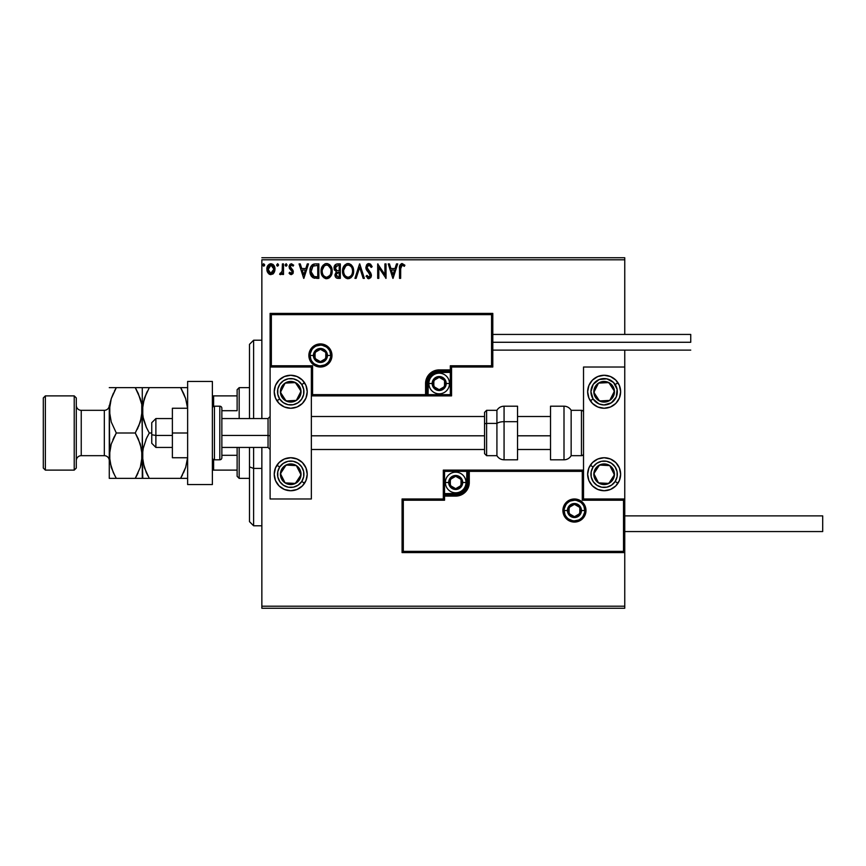 <?xml version="1.0" encoding="UTF-8"?>
<svg xmlns="http://www.w3.org/2000/svg" width="866" height="866" viewBox="0 0 866 866"><rect width="100%" height="100%" fill="white"/><g stroke="black" fill="none" stroke-linecap="round" stroke-linejoin="round"><path stroke-width="1.3" d="M261.857 259.8L624.754 259.8L624.754 334.438L624.754 259.8L261.857 259.8L261.857 418.57L261.857 259.8M624.754 350.113L624.754 367.022L583.522 367.022L583.522 498.978L624.754 498.978L624.754 350.113M624.754 552.595L624.754 606.2L261.857 606.2L261.857 447.43L261.857 608.257L624.754 608.257L261.857 608.257L261.857 606.2L624.754 606.2L624.754 608.257L624.754 367.022L583.522 367.022L583.522 498.978L624.754 498.978L623.52 500.223L582.277 500.223L582.277 471.353L469.285 471.353L469.285 482.481L468.257 487.699L465.302 492.105L460.885 495.06L455.678 496.099L444.55 496.099L444.55 500.223L403.307 500.223L403.307 551.35L623.52 551.35L623.52 500.223L623.52 551.35L403.307 551.35L403.307 500.223L402.073 498.978L402.073 552.595L624.754 552.595L623.52 551.35L624.754 552.595L624.754 498.978L623.52 500.223L582.277 500.223L582.753 470.877L468.051 471.353L468.051 482.481A12.373 12.373 0 0 1 455.678 494.854L444.55 494.854L443.305 496.099L443.305 498.978L402.073 498.978L402.073 552.595L403.307 551.35L402.073 552.595L624.754 552.595M273.927 272.909L274.944 268.233L272.714 264.238L269.142 264.238L267.096 267.302L267.453 272.054L270.03 274.544L273.353 273.613L274.998 269.164C275.031 266.176 273.667 264.368 270.928 263.74C268.189 264.368 266.825 266.176 266.858 269.164L267.94 272.92L270.928 274.652L273.927 272.909M282.403 263.924L283.507 263.924L282.403 263.924L282.143 271.448L279.631 274.295L281.125 274.49L282.403 272.92L282.403 274.468L283.507 274.468L283.507 263.924L283.507 274.468L283.507 263.924L282.403 263.924L282.229 271.09L279.631 274.295L280.465 274.652L282.403 272.92L282.403 274.468L283.507 274.468L282.403 274.468M291.203 274.652L292.816 273.732L293.303 271.469L290.435 267.735L290.262 266.133L291.528 265.039L293.054 266.143L293.693 265.169L291.409 263.74L289.969 264.346L289.092 266.252L289.428 268.417L292.188 271.686L291.377 273.331L289.709 272.249L289.06 273.158L289.969 274.154L291.203 274.652L293.314 271.892L292.968 270.268L290.175 266.728L291.528 265.039L293.054 266.143L293.693 265.169L291.409 263.74L289.06 266.782L292.21 271.946L291.138 273.364L289.709 272.249L289.06 273.158L291.203 274.652M314.228 264.022L315.505 263.924L312.691 264.541L310.623 267.226L309.985 270.322L310.45 274.316L313.232 277.834L318.85 278.354L318.85 263.924L315.505 263.924C311.652 264.444 309.811 266.793 309.974 270.961C309.801 273.916 310.894 276.211 313.232 277.834L318.85 278.354L318.85 263.924L318.85 278.354L316.664 278.354M337.437 263.924L340.316 263.924L336.333 264.098L334.493 265.851L334.157 269.164L336.311 271.707L335.001 275.475L336.279 277.878L340.316 278.354L340.316 263.924L340.316 278.354L340.316 263.924L337.437 263.924C335.174 264.271 334.049 265.635 334.027 268.016L336.311 271.707L334.958 274.782C334.969 277.055 336.084 278.246 338.281 278.354L340.316 278.354L338.281 278.354M356.142 278.354L354.941 278.354L359.563 263.924L354.941 278.354L356.142 278.354L359.661 267.41L363.168 278.354L364.38 278.354L359.747 263.924L364.38 278.354L359.747 263.924L354.941 278.354L356.142 278.354L359.661 267.41L363.168 278.354L364.38 278.354L363.168 278.354M384.915 263.924L384.915 274.663L377.695 263.924L377.695 278.354L378.81 278.354L378.81 267.594L386.03 278.354L386.03 263.924L384.915 263.924L386.03 263.924L384.915 263.924L384.915 274.663L377.695 263.924L377.695 278.354L378.81 278.354L378.81 267.594L386.03 278.354L386.03 263.924L385.792 278.354M400.644 268.752L401.218 265.526L402.56 265.093L404.335 266.327L404.898 265.223L402.17 263.556L399.821 265.407L399.529 278.354L400.644 278.354L400.644 268.752L402.181 265.039L404.335 266.327L404.898 265.223L402.17 263.556C399.973 264.303 399.085 265.992 399.529 268.612L399.529 278.354L400.644 278.354L400.698 267.085M396.476 263.924L397.678 263.924L393.056 278.354L397.678 263.924L396.476 263.924L394.993 268.547L390.934 268.547L389.451 263.924L388.249 263.924L392.872 278.354L397.678 263.924L396.476 263.924L394.993 268.547L390.934 268.547L389.451 263.924L388.249 263.924L392.872 278.354L388.249 263.924L389.451 263.924M368.905 263.556L366.632 264.877L365.853 267.464L366.567 270.03L370.258 274.912L369.165 277.207L366.913 275.399L366.037 276.286L368.829 278.722L370.789 277.596L371.373 274.782L367.336 268.893L367.13 266.49L368.981 265.039L371.243 267.442L372.153 266.706L370.561 264.173L368.905 263.556L365.853 267.464L370.302 275.42L368.84 277.25L366.913 275.399L366.037 276.286L368.829 278.722L371.406 275.356L370.843 273.158L366.968 267.475L368.981 265.039L371.243 267.442L372.153 266.706L368.905 263.556M353.642 271.08L352.906 267.291L351.509 265.115L349.355 263.74L346.79 263.74L344.646 265.158L342.839 268.568L342.849 273.743L345.675 278.008L349.442 278.527L352.354 276.048L353.642 271.08C353.696 266.966 351.834 264.466 348.078 263.556C344.311 264.498 342.471 267.02 342.535 271.145C342.471 275.312 344.343 277.834 348.164 278.722C351.899 277.748 353.729 275.193 353.642 271.08L353.62 270.43M332.176 271.08L331.44 267.291L330.043 265.115L327.889 263.74L325.324 263.74L323.18 265.158L321.383 268.568L321.383 273.743L324.209 278.008L327.976 278.527L330.888 276.048L332.176 271.08C332.23 266.966 330.379 264.466 326.612 263.556C322.845 264.498 321.005 267.02 321.08 271.145C321.005 275.312 322.877 277.834 326.699 278.722C330.433 277.748 332.263 275.193 332.176 271.08M307.289 263.924L308.491 263.924L303.869 278.354L308.491 263.924L307.289 263.924L305.806 268.547L301.747 268.547L300.264 263.924L299.051 263.924L303.685 278.354L308.491 263.924L307.289 263.924L305.806 268.547L301.747 268.547L300.264 263.924L299.051 263.924L303.685 278.354L299.051 263.924L300.264 263.924M286.202 266.133L285.174 264.942L286.105 263.74L287.025 264.942L286.31 263.773L285.228 265.353L286.105 266.143L286.971 265.353L286.105 266.143L287.025 264.942L286.105 263.74L285.174 264.942L285.704 266.035M277.585 266.143L276.665 264.942L277.585 266.143L276.665 264.942L277.585 263.74L278.516 264.942L277.802 263.773L276.719 265.353L277.585 266.143L278.462 265.353L277.185 266.035M264.628 264.736L263.318 263.849L263.015 265.743L263.924 266.111L264.585 265.353L263.708 266.143L264.639 264.942L263.708 266.143L262.788 264.942L263.708 266.143L262.788 264.942L263.708 263.74L262.788 264.942L263.708 263.74L264.639 264.942L263.708 263.74M624.754 257.743L261.857 257.743L624.754 257.743L624.754 259.8L624.754 257.743M400.644 278.354L399.529 278.354M401.402 263.665L402.17 263.556M404.898 265.223L404.335 266.327L401.911 265.072M403.491 265.624L402.181 265.039M392.969 274.879L391.41 270.03L394.517 270.03L392.969 274.879L391.41 270.03L394.517 270.03L392.969 274.879M378.81 278.354L377.695 278.354L377.955 263.924M371.915 266.154L371.243 267.442L370.886 266.663M369.414 265.104L368.548 265.093M367.011 266.988L367.52 269.218M371.373 274.782L371.395 275.659M371.373 275.951L370.789 277.596M368.342 278.668L367.487 278.257M366.037 276.286L366.913 275.399L367.173 275.886M368.169 277.066L369.165 277.207M370.215 276.048L369.565 273.472M370.28 275.745L368.256 272.119M366.946 270.593L367.368 271.145M366.264 269.423L366.047 268.796M366.037 268.741L365.907 268.179M366.643 264.855L367.238 264.184M367.606 263.913L368.223 263.643M367.26 276.005L366.913 275.399M353.469 273.017L348.154 278.722M347.515 278.69L346.876 278.549M344.69 277.174L343.12 274.609M343.109 274.576L343.878 276.135M343.38 267.074L342.904 268.341M346.811 263.74L347.407 263.6M348.717 263.6L349.344 263.729M350.665 264.368L351.531 265.137M352.917 267.302L353.176 267.973M353.49 269.218L353.566 269.77M350.6 277.943L351.185 277.488M352.137 273.688L352.375 272.747M348.717 277.185L348.11 277.25C345.079 276.481 343.596 274.457 343.65 271.145L343.705 272.195L343.65 271.145C343.575 267.821 345.069 265.786 348.11 265.039C351.109 265.786 352.581 267.8 352.538 271.08L352.473 270.04L352.538 271.08C352.603 274.392 351.131 276.449 348.11 277.25L348.37 277.239M344.376 274.533L344.895 275.399M343.889 273.18L343.705 272.195M344.419 274.619L343.899 273.223M345.155 275.734L345.729 276.308L345.155 275.734M347.591 277.207L346.4 276.784M343.705 270.105L345.772 265.905M344.993 266.706L344.311 267.865M351.899 267.908L352.202 268.709M350.86 266.327L351.477 267.129M337.578 278.322L336.614 278.073M335.759 277.391L335.391 276.806M335.142 276.146L335.001 275.475M334.568 270.235L334.244 269.488M334.07 267.269L334.33 266.241M334.493 265.851L334.222 266.544M334.655 265.548L335.164 264.866M336.495 270.441L335.142 268.016L337.946 265.407L339.212 265.407L339.212 270.766L336.885 270.603L338.649 270.766L336.885 270.603L335.153 267.702L335.196 268.655M336.549 276.319L336.268 273.602L337.783 272.314M336.116 274.176L339.212 272.249L339.212 276.882L338.054 276.882L336.062 274.749L336.517 276.276M337.015 272.595L336.17 273.916M335.196 267.388L336.268 265.721M336.116 274.165L336.268 273.602M338.638 272.249L339.212 272.249L339.212 276.882L338.054 276.882M332.003 273.017L326.699 278.722M326.027 278.679L325.4 278.549M324.209 278.008L321.383 273.753L322.412 276.135M321.08 271.145L321.091 270.495M321.914 267.074L323.18 265.148M324.847 263.913L325.941 263.6M327.272 263.6L327.878 263.729M329.199 264.379L330.065 265.137M331.451 267.302L331.71 267.973M332.024 269.218L332.1 269.77M329.134 277.943L329.719 277.488M322.401 266.187L321.632 267.746M329.383 266.306L328.16 265.375L330.736 268.709M330.671 273.688L331.072 271.08C331.137 274.392 329.665 276.449 326.644 277.25L326.644 277.25C323.613 276.481 322.13 274.457 322.184 271.145C322.12 267.821 323.603 265.786 326.644 265.039C329.643 265.786 331.126 267.8 331.072 271.08L330.92 272.747M329.686 275.583L326.904 277.239M322.91 274.533L323.429 275.399M322.184 271.145L322.239 272.195L322.184 271.145M322.423 273.18L322.239 272.195M322.953 274.619L322.433 273.223M323.689 275.734L324.263 276.308L323.689 275.734M326.125 277.207L324.934 276.784M322.239 270.105L324.306 265.905M323.527 266.706L322.845 267.865M331.072 271.08L331.007 270.04L331.072 271.08M330.433 267.908L330.011 267.129M327.954 276.968L329.448 275.864M314.932 278.267L314.142 278.138M310.472 274.37L310.299 273.775M310.277 273.71L310.136 272.985M309.974 270.961L310.039 269.694M310.115 269.055L310.407 267.821M310.623 267.237L311.23 266.024M311.868 265.202L312.734 264.52M313.524 264.184L314.196 264.022M311.197 266.089L310.883 266.641M311.1 275.789L311.673 276.611M312.031 274.868L314.196 276.6L311.111 271.772L312.929 266.154L317.746 265.407L317.746 276.882L313.817 276.471L311.652 274.154M311.944 267.28L312.929 266.154M316.209 276.86L315.397 276.806M311.197 269.445L311.316 268.85M303.782 274.879L302.223 270.03L305.33 270.03L303.782 274.879L302.223 270.03L305.33 270.03L303.782 274.879M289.06 273.158L289.709 272.249L291.257 273.353M292.145 272.422L291.138 273.364L292.21 271.946L291.939 270.982L289.428 268.417L291.138 270.138M292.21 271.946L291.939 270.982L292.21 271.946M291.409 263.74L293.693 265.169L292.762 265.743M293.054 266.143L291.528 265.039M290.197 266.436L292.015 269.131M290.175 266.728L290.316 267.507M291.29 268.579L292.968 270.268L293.314 271.892M293.206 272.844L292.957 273.494M287.014 265.148L286.451 266.057M280.357 274.641L279.631 274.295L280.151 273.169L280.963 273.299M280.465 274.652L279.631 274.295M282.143 271.448L282.381 269.283M282.403 268.189L282.403 267.464M282.338 270.192L282.229 271.09M278.506 264.736L277.585 263.74L276.665 264.942M273.353 273.613L272.66 274.176M270.105 274.554L268.839 273.916M267.475 272.108L267.129 271.199M267.118 271.155L266.923 270.17M267.442 266.349L267.854 265.581M269.997 263.859L270.928 263.74M271.415 263.773L273.559 264.985M273.007 264.444L273.548 264.964M274.013 265.602L274.36 266.208M274.944 270.138L274.414 272.043M270.928 265.039L270.224 265.137L271.621 265.137L270.928 265.039L273.894 269.164L270.755 273.353L267.973 269.164L268.135 267.767L268.005 269.867L270.928 265.039L273.007 266.176M273.201 266.468L273.851 268.46M270.755 273.353L273.894 269.164L273.191 271.87L271.632 273.245M270.571 273.331L269.088 272.444L268.005 269.867M269.954 265.245L268.655 266.468L270.235 265.137M273.851 269.878L273.894 269.164M350.07 265.635L350.849 266.306M352.289 269.034L352.473 270.051M337.946 265.407L339.212 265.407L339.212 270.766L338.649 270.766M330.823 269.034L331.007 270.051M316.555 265.407L317.746 265.407L317.746 276.882L317.021 276.882M311.359 273.266L311.208 272.584M313.752 265.7L314.304 265.559M267.973 269.164L268.005 268.46M268.135 267.767L268.655 266.468M271.621 265.137L272.249 265.44M273.732 270.571L273.191 271.87M270.235 273.245L269.607 272.92M290.727 375.27A16.497 16.497 0 0 1 307.224 391.757A16.497 16.497 0 0 1 290.727 408.254L284.416 406.998L279.069 403.426L275.485 398.079L274.23 391.757L275.485 385.446L279.069 380.098L284.416 376.526L290.727 375.27L297.038 376.526L302.396 380.098L305.969 385.446L307.224 391.757L305.969 398.079L302.396 403.426L297.038 406.998L290.727 408.254A16.497 16.497 0 0 1 274.23 391.757A16.497 16.497 0 0 1 290.727 375.27M290.727 457.746A16.497 16.497 0 0 1 307.224 474.243A16.497 16.497 0 0 1 290.727 490.73L284.416 489.474L279.069 485.902L275.485 480.554L274.23 474.243L275.485 467.921L279.069 462.574L284.416 459.002L290.727 457.746L297.038 459.002L302.396 462.574L305.969 467.921L307.224 474.243L305.969 480.554L302.396 485.902L297.038 489.474L290.727 490.73A16.497 16.497 0 0 1 274.23 474.243A16.497 16.497 0 0 1 306.91 471.017M311.349 498.978L311.349 367.022L270.105 367.022L270.105 498.978L311.349 498.978L270.105 498.978L270.105 367.022L271.35 365.777L312.583 365.777L312.583 394.647L425.574 394.647L425.574 383.519L426.613 378.301L429.558 373.895L433.974 370.94L439.181 369.901L450.32 369.901L450.32 365.777L491.563 365.777L491.563 314.65L271.35 314.65L271.35 365.777L271.35 314.65L491.563 314.65L491.563 365.777L492.797 367.022L492.797 313.405L270.105 313.405L270.105 367.022L311.349 367.022L311.349 498.978M604.143 490.73A16.497 16.497 0 0 1 587.646 474.243A16.497 16.497 0 0 1 604.143 457.746L610.454 459.002L615.802 462.574L619.374 467.921L620.63 474.243L619.374 480.554L615.802 485.902L610.454 489.474L604.143 490.73L597.821 489.474L592.474 485.902L588.902 480.554L587.646 474.243L588.902 467.921L592.474 462.574L597.821 459.002L604.143 457.746A16.497 16.497 0 0 1 620.63 474.243A16.497 16.497 0 0 1 604.143 490.73M604.143 408.254A16.497 16.497 0 0 1 587.646 391.757A16.497 16.497 0 0 1 604.143 375.27L610.454 376.526L615.802 380.098L619.374 385.446L620.63 391.757L619.374 398.079L615.802 403.426L610.454 406.998L604.143 408.254L597.821 406.998L592.474 403.426L588.902 398.079L587.646 391.757L588.902 385.446L592.474 380.098L597.821 376.526L604.143 375.27A16.497 16.497 0 0 1 620.63 391.757A16.497 16.497 0 0 1 604.143 408.254M155.88 435.446L151.756 434.754L151.756 443.305L151.756 422.695L151.756 434.754L155.88 435.446L155.88 447.43L155.88 435.446L172.377 435.446L155.88 435.446L155.88 418.57L155.88 435.446M270.105 435.804L268.049 435.446L268.049 447.43L268.049 435.446L221.858 435.446L268.049 435.446L268.049 418.57L268.049 435.446L270.105 435.804M550.527 435.804L517.543 435.804L550.527 435.804M484.549 435.804L311.349 435.804L484.549 435.804M564.134 510.529L567.436 510.529L564.134 510.529A10.305 10.305 0 0 1 574.45 500.223A10.305 10.305 0 0 1 584.756 510.529L585.99 510.529A11.55 11.55 0 0 0 574.45 498.978A11.55 11.55 0 0 0 562.9 510.529A11.55 11.55 0 0 0 574.45 522.079A11.55 11.55 0 0 0 585.99 510.529L584.756 510.529A10.305 10.305 0 0 1 574.45 520.834A10.305 10.305 0 0 1 564.134 510.529L562.9 510.529L563.117 508.277L566.277 502.367L570.023 499.855L574.45 498.978L578.867 499.855L582.612 502.367L585.113 506.112L585.99 510.529L585.113 514.945L582.612 518.691L578.867 521.191L574.45 522.079L570.023 521.191L566.277 518.691L563.117 512.78L562.9 510.529L564.134 510.529A10.305 10.305 0 0 1 574.45 500.223A10.305 10.305 0 0 1 584.756 510.529A10.305 10.305 0 0 1 574.45 520.834A10.305 10.305 0 0 1 564.134 510.529L564.924 514.469M443.305 495.904L443.305 496.099A1.234 1.234 0 0 1 444.55 494.854L444.55 493.62L455.678 493.62A11.139 11.139 0 0 0 466.817 482.481L466.817 471.353L444.55 471.353L444.55 493.62L457.854 493.404L463.559 490.362L466.601 484.657L466.817 471.353L468.051 471.353A1.234 1.234 0 0 1 469.285 470.119L469.285 471.353L469.285 470.119L583.522 470.119L469.101 470.119M468.56 470.119L443.305 470.119L443.305 495.374M443.305 498.978L402.073 498.978L403.307 500.223L444.55 500.223L443.305 498.978L444.55 500.223L444.55 496.099L443.305 496.099L443.305 498.978M444.55 496.099L444.55 493.62L443.305 493.62L443.305 496.099L455.678 496.099L455.678 494.854L444.55 494.854L444.55 496.099M455.678 493.62L455.678 494.854L455.678 493.62M466.817 482.481L468.051 482.481A12.373 12.373 0 0 1 455.678 494.854L455.678 496.099A13.607 13.607 0 0 0 469.285 482.481L466.817 482.481M443.305 470.119L443.305 493.62L444.55 493.62L444.55 471.353L443.305 470.119L444.55 471.353L466.817 471.353L466.817 470.119L443.305 470.119M468.051 471.353L468.051 482.481L469.285 482.481L469.285 471.353L466.817 471.353L466.817 470.119L469.285 470.119A1.234 1.234 0 0 0 468.051 471.353M565.877 516.255L567.154 517.814M568.724 519.102L572.437 520.639M574.45 520.834L578.391 520.055M580.177 519.102L581.736 517.814M583.024 516.255L584.561 512.542M584.756 510.529L581.454 510.529A7.015 7.015 0 0 1 574.45 517.543A7.015 7.015 0 0 1 567.436 510.529L569.492 505.571L574.45 503.514L579.408 505.571L581.454 510.529L579.408 515.486L574.45 517.543L569.492 515.486L567.436 510.529A7.015 7.015 0 0 1 574.45 503.514A7.015 7.015 0 0 1 581.454 510.529L584.756 510.529L583.976 506.578M583.024 504.802L581.736 503.233M580.177 501.955L576.453 500.418M574.45 500.223L570.499 501.003M568.724 501.955L567.154 503.233M565.877 504.802L564.34 508.515M330.725 355.471L327.435 355.471A7.015 7.015 0 0 1 320.42 362.486A7.015 7.015 0 0 1 313.405 355.471L315.462 350.514L320.42 348.457L325.378 350.514L327.435 355.471L325.378 360.429L320.42 362.486L315.462 360.429L313.405 355.471L310.115 355.471L313.405 355.471A7.015 7.015 0 0 1 320.42 348.457A7.015 7.015 0 0 1 327.435 355.471L330.725 355.471A10.305 10.305 0 0 1 320.42 365.777A10.305 10.305 0 0 1 310.115 355.471L308.87 355.471A11.55 11.55 0 0 0 320.42 367.022A11.55 11.55 0 0 0 331.97 355.471A11.55 11.55 0 0 0 320.42 343.921A11.55 11.55 0 0 0 308.87 355.471L310.115 355.471A10.305 10.305 0 0 1 320.42 345.166A10.305 10.305 0 0 1 330.725 355.471L331.97 355.471L331.743 357.723L328.582 363.633L324.837 366.145L320.42 367.022L316.003 366.145L312.258 363.633L309.757 359.888L308.87 355.471L309.757 351.055L312.258 347.309L316.003 344.809L320.42 343.921L324.837 344.809L328.582 347.309L331.743 353.22L331.97 355.471L330.725 355.471A10.305 10.305 0 0 1 320.42 365.777A10.305 10.305 0 0 1 310.115 355.471A10.305 10.305 0 0 1 320.42 345.166A10.305 10.305 0 0 1 330.725 355.471L329.946 351.531M451.554 367.022L492.797 367.022L492.797 313.405L491.563 314.65L492.797 313.405L270.105 313.405L271.35 314.65L270.105 313.405L270.105 367.022L271.35 365.777L312.583 365.777L312.106 395.123L426.819 394.647L426.819 383.519A12.373 12.373 0 0 1 439.181 371.146L450.32 371.146L451.554 369.901L451.554 367.022L492.797 367.022L491.563 365.777L450.32 365.777L451.554 367.022L450.32 365.777L450.32 369.901L451.554 369.901L451.554 367.022M451.554 370.096L451.554 369.901A1.234 1.234 0 0 1 450.32 371.146L450.32 372.38L439.181 372.38A11.139 11.139 0 0 0 428.053 383.519L428.053 394.647L450.32 394.647L450.32 372.38L437.016 372.596L431.311 375.638L428.269 381.343L428.053 394.647L426.819 394.647A1.234 1.234 0 0 1 425.574 395.881L425.574 394.647L425.574 395.881L311.349 395.881L425.769 395.881M426.299 395.881L451.554 395.881L451.554 370.626M450.32 369.901L450.32 372.38L451.554 372.38L451.554 369.901L439.181 369.901L439.181 371.146L450.32 371.146L450.32 369.901M439.181 372.38L439.181 371.146L439.181 372.38M428.053 383.519L426.819 383.519A12.373 12.373 0 0 1 439.181 371.146L439.181 369.901A13.607 13.607 0 0 0 425.574 383.519L428.053 383.519M451.554 395.881L451.554 372.38L450.32 372.38L450.32 394.647L451.554 395.881L450.32 394.647L428.053 394.647L428.053 395.881L451.554 395.881M426.819 394.647L426.819 383.519L425.574 383.519L425.574 394.647L428.053 394.647L428.053 395.881L425.574 395.881A1.234 1.234 0 0 0 426.819 394.647M328.993 349.745L327.705 348.186M326.146 346.898L322.433 345.361M320.42 345.166L316.48 345.945M314.694 346.898L313.135 348.186M311.847 349.745L310.309 353.458M310.115 355.471L310.894 359.422M311.847 361.198L313.135 362.767M314.694 364.045L318.407 365.582M320.42 365.777L324.36 364.997M326.146 364.045L327.705 362.767M328.993 361.198L330.531 357.485M444.539 381.971L444.539 380.423A6.181 6.181 0 0 1 445.373 383.519L444.539 383.519L444.539 381.971L444.539 383.519L445.373 383.519L445.156 381.917L443.554 379.146L439.181 377.327L434.808 379.146L433 383.519L434.808 387.892L439.181 389.7L443.554 387.892L445.373 383.519A6.181 6.181 0 0 1 433.834 386.604A6.181 6.181 0 0 1 439.181 377.327L433.834 380.423L433.834 386.604L439.181 389.7L444.539 386.604L444.539 383.519L444.539 386.604L439.181 389.7L433.834 386.604L433.834 380.423L439.181 377.327A6.181 6.181 0 0 1 444.539 380.423L439.181 377.327L444.539 380.423L444.539 381.971M432.177 383.519A7.015 7.015 0 0 1 439.181 376.504A7.015 7.015 0 0 1 446.196 383.519L449.497 383.519A10.305 10.305 0 0 0 439.181 373.203A10.305 10.305 0 0 0 428.876 383.519L432.177 383.519L434.223 378.561L439.181 376.504L444.139 378.561L446.196 383.519L444.139 388.477L439.181 390.523L434.223 388.477L432.177 383.519L428.876 383.519A10.305 10.305 0 0 1 439.181 373.203A10.305 10.305 0 0 1 449.497 383.519A10.305 10.305 0 0 1 439.181 393.824A10.305 10.305 0 0 1 428.876 383.519A10.305 10.305 0 0 0 439.181 393.824A10.305 10.305 0 0 0 449.497 383.519L446.196 383.519A7.015 7.015 0 0 1 439.181 390.523A7.015 7.015 0 0 1 432.177 383.519M461.037 480.944L461.037 479.396A6.181 6.181 0 0 1 461.87 482.481L461.037 482.481L461.037 480.944L461.037 482.481L461.87 482.481L461.654 480.89L460.052 478.108L455.678 476.3L451.305 478.108L449.497 482.481L451.305 486.854L455.678 488.673L460.052 486.854L461.87 482.481A6.181 6.181 0 0 1 450.32 485.577A6.181 6.181 0 0 1 455.678 476.3L450.32 479.396L450.32 485.577L455.678 488.673L461.037 485.577L461.037 482.481L461.037 485.577L455.678 488.673L450.32 485.577L450.32 479.396L455.678 476.3A6.181 6.181 0 0 1 461.037 479.396L455.678 476.3L461.037 479.396L461.037 480.944M448.675 482.481A7.015 7.015 0 0 1 455.678 475.477A7.015 7.015 0 0 1 462.693 482.481L465.995 482.481A10.305 10.305 0 0 0 455.678 472.176A10.305 10.305 0 0 0 445.373 482.481L448.675 482.481L450.721 477.523L455.678 475.477L460.636 477.523L462.693 482.481L460.636 487.439L455.678 489.496L450.721 487.439L448.675 482.481L445.373 482.481A10.305 10.305 0 0 1 455.678 472.176A10.305 10.305 0 0 1 465.995 482.481A10.305 10.305 0 0 1 455.678 492.797A10.305 10.305 0 0 1 445.373 482.481A10.305 10.305 0 0 0 455.678 492.797A10.305 10.305 0 0 0 465.995 482.481L462.693 482.481A7.015 7.015 0 0 1 455.678 489.496A7.015 7.015 0 0 1 448.675 482.481M579.809 508.981L579.809 507.433A6.181 6.181 0 0 1 580.631 510.529L579.809 510.529L579.809 508.981L579.809 510.529L580.631 510.529L580.426 508.927L578.824 506.155L574.45 504.337L570.077 506.155L568.258 510.529L570.077 514.902L574.45 516.71L578.824 514.902L580.631 510.529A6.181 6.181 0 0 1 569.092 513.625A6.181 6.181 0 0 1 574.45 504.337L569.092 507.433L569.092 513.625L574.45 516.71L579.809 513.625L579.809 510.529L579.809 513.625L574.45 516.71L569.092 513.625L569.092 507.433L574.45 504.337A6.181 6.181 0 0 1 579.809 507.433L574.45 504.337L579.809 507.433L579.809 508.981M325.778 353.923L325.778 352.375A6.181 6.181 0 0 1 326.601 355.471L325.778 355.471L325.778 353.923L325.778 355.471L326.601 355.471L326.395 353.869L324.793 351.098L320.42 349.29L316.047 351.098L314.239 355.471L316.047 359.845L320.42 361.663L324.793 359.845L326.601 355.471A6.181 6.181 0 0 1 315.062 358.567A6.181 6.181 0 0 1 320.42 349.29L315.062 352.375L315.062 358.567L320.42 361.663L325.778 358.567L325.778 355.471L325.778 358.567L320.42 361.663L315.062 358.567L315.062 352.375L320.42 349.29A6.181 6.181 0 0 1 325.778 352.375L320.42 349.29L325.778 352.375L325.778 353.923M282.554 470.433L280.432 473.67A10.305 10.305 0 0 1 282.1 468.603L283.258 469.35L281.84 471.515L283.258 469.35L282.1 468.603L280.93 471.028L280.638 476.354L281.526 478.898L285.087 482.871L287.512 484.029L292.849 484.332L297.601 481.918L299.355 479.872L300.524 477.447L300.816 472.122L299.928 469.578L296.367 465.605L293.942 464.447L288.616 464.144L283.853 466.558L282.1 468.603A10.305 10.305 0 0 1 301.022 474.806A10.305 10.305 0 0 1 285.087 482.871L295.382 483.434L301.022 474.806L296.367 465.605L286.072 465.042L283.258 469.35L286.072 465.042L291.214 465.323M301.779 481.453A13.196 13.196 0 0 1 283.507 485.285A13.196 13.196 0 0 1 279.686 467.023L276.914 465.215L279.686 467.023L283.279 463.342L288.021 461.318L293.173 461.275L297.947 463.191L301.628 466.796L303.641 471.526L303.695 476.679L301.779 481.453L298.175 485.133L293.433 487.157L288.291 487.212L283.507 485.285L279.837 481.68L277.813 476.95L277.759 471.797L279.686 467.023A13.196 13.196 0 0 1 297.947 463.191A13.196 13.196 0 0 1 301.779 481.453L304.54 483.26L301.779 481.453M305.969 480.554A16.497 16.497 0 0 1 290.727 490.73M306.91 471.028A16.497 16.497 0 0 1 305.969 480.543M291.528 483.228L285.087 482.871A10.305 10.305 0 0 1 280.432 473.67L285.087 482.871L280.432 473.67L281.84 471.515M291.225 465.323L296.367 465.605L301.022 474.806L295.382 483.434L292.805 483.293M299.863 472.511L299.279 471.353M293.79 465.464L292.502 465.399M283.344 479.418L283.929 480.565M595.96 470.433L593.849 473.67A10.305 10.305 0 0 1 595.505 468.603L596.663 469.35L595.256 471.515L596.663 469.35L595.505 468.603L594.347 471.028L594.044 476.354L596.457 481.117L598.503 482.871L600.928 484.029L606.254 484.332L611.017 481.918L612.771 479.872L613.929 477.447L614.232 472.122L611.818 467.359L609.772 465.605L607.347 464.447L602.022 464.144L597.259 466.558L595.505 468.603A10.305 10.305 0 0 1 614.427 474.806A10.305 10.305 0 0 1 598.503 482.871L608.798 483.434L614.427 474.806L609.772 465.605L599.478 465.042L596.663 469.35L599.478 465.042L605.919 465.399M615.185 481.453A13.196 13.196 0 0 1 596.923 485.285A13.196 13.196 0 0 1 593.091 467.023L590.331 465.215L593.091 467.023L596.696 463.342L601.426 461.318L606.579 461.275L611.353 463.191L615.033 466.796L617.057 471.526L617.112 476.679L615.185 481.453L611.58 485.133L606.85 487.157L601.697 487.212L596.923 485.285L593.242 481.68L591.218 476.95L591.175 471.797L593.091 467.023A13.196 13.196 0 0 1 611.353 463.191A13.196 13.196 0 0 1 615.185 481.453L617.945 483.26L615.185 481.453M604.143 457.746A16.497 16.497 0 0 1 620.316 471.017M620.316 471.028A16.497 16.497 0 0 1 619.374 480.543M619.374 480.554A16.497 16.497 0 0 1 617.945 483.26M604.933 483.228L598.503 482.871A10.305 10.305 0 0 1 593.849 473.67L598.503 482.871L593.849 473.67L595.256 471.515M607.207 465.464L609.772 465.605L614.427 474.806L608.798 483.434L606.222 483.293M613.269 472.511L612.684 471.353M596.75 479.418L597.334 480.565M610.909 385.803L608.798 382.566A10.305 10.305 0 0 1 612.771 386.128L611.612 386.875L610.205 384.72L611.612 386.875L612.771 386.128L611.017 384.082L606.254 381.668L600.928 381.971L598.503 383.129L596.457 384.883L594.044 389.646L594.347 394.972L595.505 397.397L597.259 399.442L602.022 401.856L607.347 401.553L609.772 400.395L611.818 398.641L614.232 393.878L613.929 388.553L612.771 386.128A10.305 10.305 0 0 1 599.478 400.958A10.305 10.305 0 0 1 598.503 383.129L593.849 392.33L599.478 400.958L609.772 400.395L614.427 391.194L611.612 386.875L614.427 391.194L611.526 396.942M590.417 400.926A16.497 16.497 0 0 1 590.331 400.785L593.091 398.977A13.196 13.196 0 0 1 596.923 380.715A13.196 13.196 0 0 1 615.185 384.547L617.945 382.74A16.497 16.497 0 0 1 619.374 385.446M600.928 375.584A16.497 16.497 0 0 1 617.945 382.74L615.185 384.547A13.196 13.196 0 0 1 611.353 402.809A13.196 13.196 0 0 1 593.091 398.977L590.948 391.627L593.242 384.32L599.218 379.514L606.85 378.843L613.561 382.523L617.112 389.321L616.278 396.942L611.353 402.809L604.003 404.952L598.958 403.902L593.091 398.977L590.331 400.785A16.497 16.497 0 0 1 587.96 394.983M587.96 394.972A16.497 16.497 0 0 1 588.902 385.457M588.902 385.446A16.497 16.497 0 0 1 590.417 382.599M590.428 382.599A16.497 16.497 0 0 1 600.917 375.584M619.374 385.457A16.497 16.497 0 0 1 620.316 394.972M620.316 394.983A16.497 16.497 0 0 1 600.928 407.94M600.917 407.94A16.497 16.497 0 0 1 590.428 400.926M595.592 388.877L598.503 383.129A10.305 10.305 0 0 1 608.798 382.566L598.503 383.129L608.798 382.566L610.205 384.72M610.941 398.089L609.772 400.395L599.478 400.958L593.849 392.33L595.007 390.025M602.054 400.817L603.342 400.752M602.357 382.913L601.069 382.989M297.503 385.803L295.382 382.566A10.305 10.305 0 0 1 299.355 386.128L298.207 386.875L296.789 384.72L298.207 386.875L299.355 386.128L297.601 384.082L292.849 381.668L287.512 381.971L285.087 383.129L281.526 387.102L280.638 389.646L280.93 394.972L282.1 397.397L283.853 399.442L288.616 401.856L293.942 401.553L296.367 400.395L299.928 396.422L300.816 393.878L300.524 388.553L299.355 386.128A10.305 10.305 0 0 1 286.072 400.958A10.305 10.305 0 0 1 285.087 383.129L280.432 392.33L286.072 400.958L296.367 400.395L301.022 391.194L298.207 386.875L301.022 391.194L298.11 396.942M279.686 398.977A13.196 13.196 0 0 1 283.507 380.715A13.196 13.196 0 0 1 301.779 384.547L304.54 382.74L301.779 384.547L303.695 389.321L303.641 394.474L301.628 399.204L297.947 402.809L293.173 404.725L288.021 404.682L283.279 402.658L279.686 398.977L277.759 394.203L277.813 389.05L279.837 384.32L283.507 380.715L288.291 378.788L293.433 378.843L298.175 380.867L301.779 384.547A13.196 13.196 0 0 1 297.947 402.809A13.196 13.196 0 0 1 279.686 398.977L276.914 400.785L279.686 398.977M290.727 408.254A16.497 16.497 0 0 1 274.554 394.983M274.544 394.972A16.497 16.497 0 0 1 274.544 388.553M274.554 388.542A16.497 16.497 0 0 1 275.485 385.457M275.485 385.446A16.497 16.497 0 0 1 304.54 382.74M282.175 388.877L285.087 383.129A10.305 10.305 0 0 1 295.382 382.566L285.087 383.129L295.382 382.566L296.789 384.72M291.214 400.677L286.072 400.958L280.432 392.33L281.602 390.025M288.649 400.817L289.937 400.752M297.536 398.089L296.367 400.395L291.225 400.677M288.952 382.913L287.664 382.989M564.004 406.197L564.004 459.803A8.249 8.249 0 0 0 571.149 455.678L571.149 410.322A8.249 8.249 0 0 0 564.004 406.197L550.527 406.197L550.527 459.803L564.004 459.803L564.004 406.197A8.249 8.249 0 0 1 571.149 410.322L571.149 455.678L581.454 455.678A2.057 2.057 0 0 0 583.522 453.622A2.057 2.057 0 0 1 581.454 455.678L581.454 410.322L581.454 455.678L571.149 455.678A8.249 8.249 0 0 1 564.004 459.803L550.527 459.803L550.527 406.197L564.004 406.197M583.522 412.378A2.057 2.057 0 0 0 581.454 410.322L571.149 410.322L581.454 410.322A2.057 2.057 0 0 1 583.522 412.378M504.066 459.705L504.066 421.677A8.249 3.486 180 0 0 496.922 423.42L496.922 455.592M486.605 455.592L486.605 423.42A2.057 0.866 180 0 0 484.549 424.286L484.549 453.535M517.543 406.219L517.543 421.677L517.543 406.197L504.066 406.197L504.066 421.677L517.543 421.677L517.543 459.781L517.543 421.677L504.066 421.677L504.066 459.803C500.949 459.705 498.567 458.33 496.922 455.678L496.922 423.42L486.605 423.42L486.605 455.678L484.549 453.622L484.549 412.617M496.922 410.408L496.922 423.42L496.922 410.322L486.605 410.322L486.605 423.42L496.922 423.42A8.249 3.486 0 0 1 504.066 421.677L504.066 406.295M484.549 423.247L484.549 426.029M484.549 412.465L484.549 424.286A2.057 0.866 0 0 1 486.605 423.42L486.605 410.408M624.754 531.562L822.7 531.562L822.7 515.887L624.754 515.887L822.7 515.887L822.7 531.562L624.754 531.562M690.743 342.276L492.797 342.276L690.743 342.276L690.743 334.438L690.743 342.276M172.377 457.746L187.63 457.746L172.377 457.746L172.377 433L187.63 433L172.377 433L172.377 408.254L187.63 408.254L172.377 408.254L172.377 457.746M187.63 484.549L187.63 381.451L212.376 381.451L187.63 381.451L187.63 484.549L212.376 484.549L212.376 381.451L212.376 484.549L187.63 484.549M214.443 459.803L214.443 406.197A2.057 2.057 0 0 0 212.376 408.254A2.057 2.057 0 0 1 214.443 406.197L214.443 459.803L219.802 459.803A2.057 2.057 0 0 0 221.858 457.746L221.858 408.254A2.057 2.057 0 0 0 219.802 406.197L219.802 459.803L219.802 406.197L214.443 406.197L219.802 406.197A2.057 2.057 0 0 1 221.858 408.254L221.858 457.746A2.057 2.057 0 0 1 219.802 459.803L214.443 459.803A2.057 2.057 0 0 1 212.376 457.746A2.057 2.057 0 0 0 214.443 459.803M253.619 468.43L253.619 447.43L253.619 468.43L261.857 468.43L253.619 468.43L253.619 525.781L253.619 468.43L249.495 466.861L253.619 468.43M253.619 418.57L253.619 340.219L253.619 418.57M249.495 344.343L249.495 418.57L249.495 344.343L253.619 340.219L261.857 340.219M249.495 447.43L249.495 466.861L249.495 447.43M249.495 521.657L249.495 466.861L249.495 521.657L253.619 525.781L261.857 525.781M237.122 455.3L237.122 476.3L239.178 478.357L239.178 447.43L239.178 478.357L249.495 478.357L239.178 478.357L237.122 476.3L237.122 447.43L237.122 455.3L221.858 455.3L237.122 455.3M237.122 410.7L237.122 395.881L237.122 410.7L221.858 410.7L237.122 410.7M237.122 389.7L237.122 395.881L237.122 389.7L239.178 387.643L237.122 389.7M239.178 418.57L239.178 387.643L239.178 418.57M249.495 387.643L239.178 387.643L249.495 387.643M212.376 470.119L237.122 470.119L213.61 470.119L213.61 459.63L213.61 470.119L212.376 470.119M237.122 395.881L212.376 395.881L213.61 395.881L213.61 406.37L213.61 395.881L237.122 395.881M74.227 470.119L76.295 468.051L76.295 397.949L74.227 395.881L74.227 470.119L74.227 395.881L45.357 395.881L43.3 397.949L43.3 468.051L45.357 470.119L45.357 395.881L45.357 470.119L74.227 470.119L45.357 470.119L43.3 468.051L43.3 397.949L45.357 395.881L74.227 395.881L76.295 397.949L76.295 468.051L74.227 470.119M113.284 472.555L109.798 461.643L109.278 455.678L109.278 478.357L111.238 478.357L109.278 478.357L109.278 405.385A4.947 4.947 0 0 1 104.331 410.322L81.242 410.322L81.242 455.678A4.947 4.947 0 0 0 76.295 460.625A4.947 4.947 0 0 1 81.242 455.678L104.331 455.678A4.947 4.947 0 0 1 108.899 458.709M109.278 460.625A4.947 4.947 0 0 0 104.331 455.678L81.242 455.678L81.242 410.322A4.947 4.947 0 0 1 76.295 405.375A4.947 4.947 0 0 0 81.242 410.322L104.331 410.322A4.947 4.947 0 0 0 109.278 405.375L109.798 461.6L109.787 449.811L111.238 444.031L116.304 433L111.259 422.034L109.278 410.322L111.238 398.674L116.304 387.643L109.278 387.643L113.468 387.643M104.331 455.678L104.331 410.322L104.331 455.678M187.121 461.6L187.576 457.746L185.681 467.326L180.615 478.357L149.288 478.357L144.243 467.402L142.273 455.678L142.771 449.811L146.462 438.413L149.288 433L151.756 433L149.288 433L146.462 427.598L142.793 416.275L142.273 410.322L144.221 398.674L149.288 387.643L180.615 387.643L185.66 398.598L187.576 408.254L185.66 398.598L183.646 393.478M187.63 387.643L142.771 387.643M149.288 387.643L146.462 387.643L149.288 387.643L144.232 398.631L147.35 391.215M143.442 419.296L142.273 410.322L142.273 387.643L142.273 410.322L143.485 401.175L142.782 404.4M142.782 449.768L143.496 446.51L142.273 455.678L142.273 410.322L142.782 416.232L142.771 404.454L146.462 393.056M146.267 427.155L143.55 419.696M147.382 436.518L145.899 439.647M141.764 387.643L135.258 387.643L140.292 398.598L141.753 404.357L142.782 461.6L142.771 449.811L146.462 438.413M146.267 472.522L142.793 461.643L142.273 455.678L142.273 478.357L180.615 478.357L185.67 467.369L180.615 478.357L187.132 478.357M142.782 478.357L142.273 455.678L140.324 467.326L135.258 478.357L142.782 478.357M146.462 478.357L149.233 478.357M147.989 476.019L146.278 472.555M146.289 427.219L149.288 433M146.462 387.643L144.232 387.643M180.615 478.357L183.44 478.357L180.615 478.357L182.553 474.785M181.914 389.981L180.669 387.643M183.624 393.445L180.615 387.643L183.43 387.643M183.44 478.357L185.67 478.357M187.576 457.746L185.681 467.326L183.44 472.944M141.764 416.232L142.273 410.322L140.324 421.969L135.258 433L140.292 443.966L142.273 455.678L141.764 449.757L141.764 461.546L140.324 467.326L135.258 478.357L137.196 474.785M138.268 393.445L141.753 404.357L142.273 410.322L141.764 404.4L141.764 416.189L138.636 426.353M136.557 389.981L135.258 387.643L116.304 387.643L114.355 391.215M137.044 387.643L135.258 387.643L138.279 393.478M137.164 429.482L138.073 427.598M138.257 438.781L141.753 449.725L141.764 461.6M114.507 478.357L113.478 478.357M115.005 476.019L111.259 467.402L109.278 455.678L111.238 444.031L116.304 433L111.259 422.034L109.278 410.322L109.798 416.243L109.787 404.454L111.238 398.674L116.304 387.643L111.249 398.631L113.478 393.045M109.787 478.357L116.304 478.357L113.273 472.522M110.491 401.175L109.278 410.322M109.798 449.768L109.278 455.678M114.388 436.518L112.916 439.647M110.502 401.153L109.798 404.4M140.314 387.643L138.084 387.643M135.258 387.643L109.278 387.643M135.258 433L116.304 433L135.258 433L138.279 438.845M138.073 472.955L135.258 478.357L116.304 478.357L138.084 478.357M111.238 478.357L116.304 478.357M116.304 433L113.478 438.402M172.377 447.43L155.88 447.43L151.756 443.305M270.105 449.497L268.049 447.43L221.858 447.43M311.349 449.497L484.549 449.497M517.543 449.497L550.527 449.497M311.349 416.503L484.549 416.503M517.543 416.503L550.527 416.503M270.105 416.503L268.049 418.57L221.858 418.57M172.377 418.57L155.88 418.57L151.756 422.695M496.922 455.678L486.605 455.678M517.543 459.803L504.066 459.803M486.605 410.322L484.549 412.378M504.066 406.197C500.949 406.295 498.567 407.67 496.922 410.322M492.797 350.113L690.743 350.113M492.797 334.438L690.743 334.438"/></g></svg>
